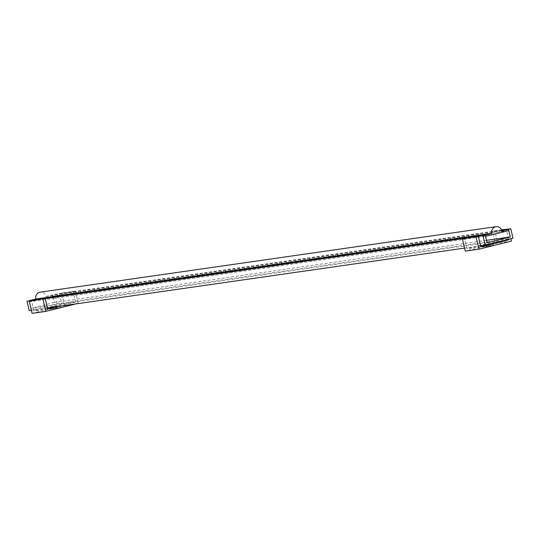 <?xml version="1.0" encoding="UTF-8"?>
<svg xmlns="http://www.w3.org/2000/svg" width="540" height="540" viewBox="0 0 540 540"><rect width="100%" height="100%" fill="white"/><g stroke="black" fill="none" stroke-linecap="round" stroke-linejoin="round"><path stroke-width="0.41" stroke-dasharray="2.7 2.03" d="M59.927 305.546L55.796 306.538L59.927 305.546M60.359 307.375L56.227 308.374L60.359 307.375M53.541 306.457L49.417 307.456L53.541 306.457M53.973 308.293L49.849 309.292L53.973 308.293M56.734 305.998L52.61 306.997L56.734 305.998M57.166 307.834L53.035 308.833L57.166 307.834M47.621 308.988L33.939 310.952L31.502 300.557M73.116 291.641L59.441 293.605L61.877 304L75.553 302.036L73.116 291.641L75.391 291.074L61.709 293.045L64.577 305.269L32.103 313.355M59.441 293.605L61.709 293.045M75.553 302.036L57.287 306.585M61.877 304L33.939 310.952M75.391 291.074L78.26 303.305L75.735 303.932M78.26 303.305L64.577 305.269M29.504 300.605L29.788 301.799L485.521 236.345M501.991 230.972L46.022 296.467A5.657 5.265 81.8 0 0 40.109 292.14M508.579 230.627L52.61 296.123L29.788 301.799M501.802 230.337L52.326 294.901L52.61 296.123M46.022 296.467L52.326 294.901M480.56 245.788L464.555 248.083M47.392 308.003L31.388 310.304M487.019 242.723L31.05 308.219L29.268 300.632M513 238.201L57.031 303.689L29.207 310.615M503.449 240.577L495.045 241.785L492.608 231.39L501.707 230.081L54.824 294.273L57.031 303.689M501.795 230.317L54.824 294.273M486.466 240.354L54.331 302.42L52.549 294.84M54.331 302.42L31.05 308.219M493.526 245.16L489.402 246.152L493.526 245.16M486.716 244.242L482.585 245.241L486.716 244.242M487.148 246.078L483.017 247.07L487.148 246.078M489.908 243.783L485.777 244.782L489.908 243.783M490.334 245.619L486.209 246.611L490.334 245.619M480.789 246.773L467.114 248.738L464.677 238.343M501.613 229.858L494.883 230.823L497.752 243.054L465.271 251.134M492.608 231.39L494.883 230.823M508.606 239.294L506.291 229.433M495.045 241.785L467.114 248.738M511.427 241.09L497.752 243.054M508.613 229.095L510.874 238.727M60.514 307.368L60.082 305.532M56.227 308.374L55.796 306.538M54.128 308.286L53.696 306.45M49.849 309.292L49.417 307.456M57.321 307.827L56.889 305.991M53.035 308.833L52.61 306.997M493.682 245.153L493.25 243.317M489.402 246.152L488.97 244.323M487.296 246.065L486.871 244.235M483.017 247.07L482.585 245.241M490.489 245.612L490.064 243.776M486.209 246.611L485.777 244.782"/><path stroke-width="0.81" d="M57.287 306.585L47.621 308.988L45.184 298.593L29.234 301.124L32.103 313.355L45.779 311.391L42.91 299.16M45.184 298.593L29.234 301.124M75.735 303.932L45.779 311.391M485.757 236.311L508.579 230.627L508.295 229.406L501.991 230.972A5.657 5.265 81.8 0 0 496.078 226.645A5.657 5.265 81.8 0 0 491.771 233.516L485.467 235.082L485.521 236.345M485.467 235.082L29.504 300.605M491.771 233.516L35.802 299.012L29.498 300.578M496.078 226.645L40.109 292.14A5.657 5.265 81.8 0 0 35.802 299.012M508.295 229.406L501.802 230.337M485.177 245.126L513 238.201L510.793 228.785L508.518 229.351L510.3 236.932L487.019 242.723L485.237 235.143L482.969 235.71L485.177 245.126L480.56 245.788M482.969 235.71L27 301.199L29.207 310.615L31.388 310.304M464.555 248.083L47.392 308.003M485.237 235.143L27 301.199M510.793 228.785L501.613 229.858M508.518 229.351L501.795 230.317M510.3 236.932L486.466 240.354M493.101 243.324L488.97 244.323L493.101 243.324M508.606 239.294L508.727 239.821L480.789 246.773L478.352 236.378L462.402 238.903L465.271 251.134L478.953 249.169L476.084 236.939M478.352 236.378L462.402 238.903M508.727 239.821L503.449 240.577M510.874 238.727L511.427 241.09L478.953 249.169"/></g></svg>
